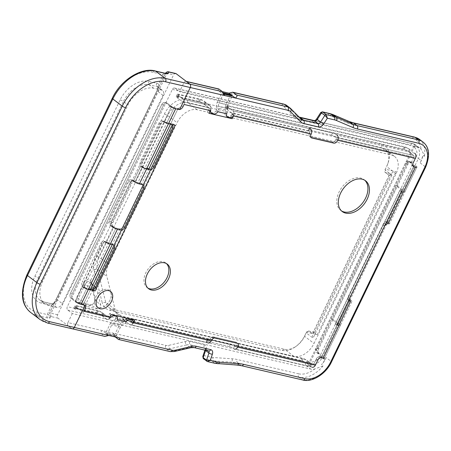 <?xml version="1.0" encoding="UTF-8"?>
<svg xmlns="http://www.w3.org/2000/svg" width="451" height="451" viewBox="0 0 451 451"><rect width="100%" height="100%" fill="white"/><g stroke="black" fill="none" stroke-linecap="round" stroke-linejoin="round"><path stroke-width="0.34" stroke-dasharray="2.25 1.69" d="M226.752 113.793L226.977 113.19A6.432 4.566 -76.9 0 0 227.422 108.291A3.862 2.74 103.1 0 1 227.851 104.987L232.158 96.086M231.239 94.676L230.641 94.93L226.058 104.406A6.432 4.566 -76.9 0 0 225.348 109.903A3.862 2.74 103.1 0 1 225.342 111.949L225.083 113.218A3.862 2.593 127.2 0 0 225.793 115.744A3.862 2.593 127.2 0 0 226.487 116.065L228.251 116.476A3.862 2.593 127.2 0 0 231.842 114.791L231.78 113.122L227.225 109.661A3.862 0.823 25.8 0 1 226.396 108.601L227.496 106.335A3.862 0.823 -154.2 0 1 228.691 106.289L405.263 147.426A3.862 0.823 -154.2 0 1 410.185 149.771L409.429 149.191A3.862 0.823 25.8 0 0 404.502 146.846L227.93 105.709A3.862 0.823 25.8 0 0 226.735 105.759A3.862 0.823 25.8 0 0 227.558 106.825L232.874 110.856A3.862 2.74 103.1 0 1 233.928 114.751L233.359 115.946M223.33 94.028L223.234 93.244L222.411 92.618L221.813 92.872L217.23 102.349A6.432 4.566 -76.9 0 0 216.519 107.845A3.862 2.74 103.1 0 1 216.514 109.892L218.149 111.132A6.432 4.566 -76.9 0 0 218.594 106.233A3.862 2.74 103.1 0 1 219.023 102.935L223.33 94.028L224.271 94.248M133.355 322.809L132.831 323.874L130.937 322.369A1.285 0.913 103.1 0 1 130.683 322.245L131.839 321.659A3.862 2.593 127.2 0 0 131.128 319.133A3.862 2.593 127.2 0 0 130.435 318.812L128.67 318.4A3.862 2.593 127.2 0 0 124.972 320.216L124.267 321.089A3.332 2.362 103.1 0 1 122.954 321.935A6.432 4.566 -76.9 0 0 119.199 325.459L114.661 334.839L114.768 335.691L115.529 336.271L116.183 335.989L120.513 327.031A3.862 2.74 103.1 0 1 122.649 325.03A6.432 4.566 -76.9 0 0 125.874 322.313L126.257 321.704M115.529 336.271L106.701 334.214L105.94 333.639L105.833 332.782L110.371 323.401A6.432 4.566 -76.9 0 1 114.126 319.877A3.332 2.362 103.1 0 0 115.439 319.032L115.913 318.102A3.862 2.593 127.2 0 0 115.236 315.429A3.862 2.593 127.2 0 0 114.543 315.108L112.778 314.697A3.862 2.593 127.2 0 0 109.187 316.377L107.733 316.901L103.178 313.439A3.862 0.823 -154.2 0 0 98.25 311.094L77.059 306.161A3.862 0.823 -154.2 0 0 75.864 306.206L74.77 308.473A3.862 0.823 25.8 0 0 75.593 309.533L74.838 308.958A3.862 0.823 -154.2 0 1 74.009 307.898A3.862 0.823 -154.2 0 1 75.21 307.847L96.396 312.785A3.862 0.823 -154.2 0 1 101.323 315.131L105.962 319.004A3.862 2.74 -76.9 0 0 106.729 319.37A3.862 2.74 -76.9 0 0 109.881 317.341M106.701 334.214L107.355 333.937L111.685 324.974A3.862 2.74 103.1 0 1 113.821 322.972A6.432 4.566 -76.9 0 0 117.046 320.255L115.439 319.032M147.866 288.076A15.435 10.367 -52.8 0 1 147.071 287.552A15.435 10.367 -52.8 0 1 146.874 270.837A15.435 10.367 -52.8 0 1 162.969 261.676A15.435 10.367 -52.8 0 1 165.737 262.956A15.435 10.367 -52.8 0 1 166.458 263.587M98.527 307.599A10.294 6.912 -52.8 0 1 96.683 306.742A10.294 6.912 -52.8 0 1 96.553 295.602A10.294 6.912 -52.8 0 1 107.282 289.497A10.294 6.912 -52.8 0 1 109.125 290.348A10.294 6.912 -52.8 0 1 109.255 301.493A10.294 6.912 -52.8 0 1 98.527 307.599A10.294 6.912 127.2 0 0 109.255 301.493A10.294 6.912 127.2 0 0 109.125 290.348A10.294 6.912 127.2 0 0 107.282 289.497A10.294 6.912 127.2 0 0 96.553 295.602A10.294 6.912 127.2 0 0 96.683 306.742A10.294 6.912 127.2 0 0 98.527 307.599M341.492 210.905A19.297 12.961 -52.8 0 1 340.697 210.369A19.297 12.961 -52.8 0 1 340.454 189.476A19.297 12.961 -52.8 0 1 360.569 178.027A19.297 12.961 -52.8 0 1 364.036 179.628A19.297 12.961 -52.8 0 1 364.763 180.248M231.842 114.791L309.685 132.927L309.409 133.496L310.925 134.646L309.409 133.496L309.685 132.927A1.285 0.913 -76.9 0 0 309.471 131.218A1.285 0.913 103.1 0 1 309.685 132.927L231.949 114.819L230.636 117.531L309.144 135.824A3.213 2.159 127.2 0 0 309.674 136.568A3.213 2.159 -52.8 0 1 309.409 133.496A3.213 2.159 127.2 0 0 309.144 135.824L391.355 154.981A18.012 12.098 127.2 0 1 394.591 156.474L385.177 149.332A18.012 12.098 -52.8 0 1 387.618 164.254A18.012 12.098 -52.8 0 1 386.648 166.554L385.002 169.948A2.571 1.731 127.2 0 0 384.866 170.281A2.571 1.731 127.2 0 0 385.216 172.412A2.571 1.731 127.2 0 0 385.678 172.626L391.282 173.787C392.567 172 394.163 171.318 396.068 171.73L385.25 169.21L385.002 169.948L391.88 175.168L389.157 175.264A7.718 1.646 -154.2 0 1 389.281 175.146L391.192 173.911M310.249 136.839A3.213 2.159 -52.8 0 1 309.674 136.568A3.213 2.159 127.2 0 0 310.249 136.839L332.319 141.98L310.249 136.839L311.765 137.989L310.249 136.839M335.894 139.663A3.213 2.159 -52.8 0 1 332.319 141.98A3.213 2.159 127.2 0 0 334.084 141.637A3.213 2.159 127.2 0 0 335.894 139.663L337.416 140.819L335.894 139.663L336.17 139.1A1.285 0.913 -76.9 0 0 335.956 137.392L335.578 137.104A3.213 0.688 25.8 0 0 331.474 135.148A3.213 0.688 -154.2 0 1 335.578 137.104L336.672 134.838A3.213 0.688 25.8 0 0 332.567 132.882L310.497 127.74A3.213 0.688 25.8 0 0 309.499 127.785A3.213 0.688 25.8 0 0 310.187 128.67A3.213 0.688 -154.2 0 1 309.499 127.785A3.213 0.688 -154.2 0 1 310.497 127.74L309.403 130.006A3.213 0.688 25.8 0 0 308.405 130.046A3.213 0.688 -154.2 0 1 309.403 130.006L310.497 127.74L332.567 132.882A3.213 0.688 -154.2 0 1 336.672 134.838L335.578 137.104L335.956 137.392A1.285 0.913 103.1 0 1 336.17 139.1L335.894 139.663M413.86 157.196L411.673 161.723A3.862 2.593 127.2 0 0 411.988 165.416A3.862 2.593 -52.8 0 1 411.673 161.723L413.189 162.879L411.673 161.723L413.86 157.196A1.285 0.913 -76.9 0 0 413.646 155.494A1.285 0.913 103.1 0 1 413.86 157.196L336.17 139.1L413.86 157.196M386.761 222.016L386.834 222.072A2.058 0.44 -154.2 0 1 387.2 222.58A2.058 0.44 -154.2 0 1 386.648 222.625L386.558 222.608A3.213 2.159 127.2 0 0 383.074 224.942L348.172 297.141A3.213 2.159 127.2 0 0 348.437 300.219A3.213 2.159 127.2 0 0 348.927 300.462L349.012 300.484A2.058 0.44 25.8 0 0 349.564 300.439A2.058 0.44 25.8 0 0 349.192 299.926L349.125 299.87A3.213 2.283 103.1 0 1 348.668 295.659L383.57 223.459A3.213 2.283 103.1 0 1 386.197 221.768A3.213 2.283 103.1 0 1 386.761 222.016L414.114 165.432A2.058 0.44 -154.2 0 1 414.554 166.002A2.058 0.44 -154.2 0 1 413.917 166.024L412.676 165.737A3.862 2.593 -52.8 0 1 411.988 165.416A3.862 2.593 127.2 0 0 412.676 165.737L414.198 166.893L412.676 165.737L413.917 166.024A2.058 0.44 25.8 0 0 414.554 166.002A2.058 0.44 25.8 0 0 414.114 165.432L410.015 162.321A3.862 2.74 103.1 0 0 409.249 161.954L411.013 162.366A3.862 2.74 -76.9 0 0 407.862 164.395L318.801 348.629A3.862 2.74 -76.9 0 0 319.438 353.753L318.677 353.178A3.862 2.74 103.1 0 1 318.04 348.054L407.101 163.82A3.862 2.74 103.1 0 1 410.252 161.791A3.862 2.74 103.1 0 1 411.019 162.157L411.78 162.732A3.862 2.74 -76.9 0 0 411.013 162.366M348.927 300.462L321.569 357.045L319.894 356.656A3.213 2.159 127.2 0 0 316.32 358.968A3.213 2.159 -52.8 0 1 319.894 356.656L321.411 357.806L319.894 356.656L321.569 357.045A2.058 0.44 25.8 0 0 322.211 357.023A2.058 0.44 -154.2 0 1 321.569 357.045L337.393 324.314L335.279 323.818L399.738 190.469L401.858 190.965L413.917 166.024L386.558 222.608M307.238 360.586L312.549 364.617L234.858 346.52A1.285 0.913 -76.9 0 0 235.118 346.639A1.285 0.913 103.1 0 1 234.858 346.52L312.549 364.617A1.285 0.913 -76.9 0 0 312.808 364.741A1.285 0.913 -76.9 0 0 313.857 364.064L316.32 358.968L317.837 360.123L316.32 358.968L313.857 364.064A1.285 0.913 103.1 0 1 312.808 364.741A1.285 0.913 103.1 0 1 312.549 364.617L307.994 361.161A3.862 0.823 -154.2 0 0 303.072 358.816L123.85 317.059L130.683 322.245L123.095 316.484L302.311 358.241A3.862 0.823 25.8 0 1 307.238 360.586L306.144 362.846L311.455 366.883A3.862 2.74 -76.9 0 0 312.222 367.244A3.862 2.74 103.1 0 1 311.455 366.883L306.9 363.421A3.862 0.823 25.8 0 0 301.978 361.076L122.757 319.325L123.85 317.059M236.442 345.398L236.166 345.962A1.285 0.913 103.1 0 1 235.118 346.639A1.285 0.913 -76.9 0 0 236.166 345.962L313.857 364.064L236.166 345.962L236.442 345.398A3.213 2.159 127.2 0 0 236.707 343.064A3.213 2.159 127.2 0 0 236.177 342.32A3.213 2.159 -52.8 0 1 236.442 345.398L237.959 346.548L236.442 345.398M235.602 342.055A3.213 2.159 -52.8 0 1 236.177 342.32A3.213 2.159 127.2 0 0 235.602 342.055L213.532 336.914L235.602 342.055L237.119 343.205L235.602 342.055M394.591 156.474A18.012 12.098 127.2 0 1 396.057 173.703L314.003 343.448A18.012 12.098 127.2 0 1 293.984 356.408L211.767 337.258A3.213 2.159 127.2 0 0 209.952 339.225A3.213 2.159 -52.8 0 1 213.532 336.914A3.213 2.159 127.2 0 0 211.767 337.258L133.259 318.964L131.946 321.681L209.681 339.795L209.952 339.225L211.474 340.381L209.952 339.225L209.681 339.795A1.285 0.913 103.1 0 1 208.633 340.471A1.285 0.913 103.1 0 1 208.373 340.347L207.996 340.06A3.213 0.688 -154.2 0 1 207.308 339.175A3.213 0.688 25.8 0 0 207.996 340.06L206.902 342.32A3.213 0.688 -154.2 0 1 206.214 341.435A3.213 0.688 -154.2 0 1 207.212 341.396A3.213 0.688 25.8 0 0 206.214 341.435A3.213 0.688 25.8 0 0 206.902 342.32L207.996 340.06L208.373 340.347A1.285 0.913 -76.9 0 0 208.633 340.471A1.285 0.913 -76.9 0 0 209.681 339.795L131.839 321.659M89.856 288.961A3.862 2.593 127.2 0 0 94.146 286.182L112.75 247.706A3.862 2.593 127.2 0 0 112.434 244.014A3.862 2.593 127.2 0 0 111.741 243.692L108.742 242.993L115.958 228.059A2.058 0.44 -154.2 0 1 113.331 226.808L113.41 226.864A2.058 0.44 25.8 0 0 115.958 228.059L79.635 303.196A2.058 0.44 -154.2 0 1 77.008 301.95A2.058 0.44 25.8 0 0 79.635 303.196L82.64 303.901A3.862 2.593 -52.8 0 1 83.328 304.216A3.862 2.593 -52.8 0 1 83.644 307.909L82.55 310.175A1.285 0.913 103.1 0 1 81.501 310.852A1.285 0.913 -76.9 0 0 82.55 310.175L108.364 316.185L109.678 313.473L121.646 316.258A18.012 12.098 127.2 0 1 118.416 314.764A18.012 12.098 127.2 0 1 115.152 309.583L105.737 302.441L97.41 269.275A18.012 12.098 -52.8 0 1 99.209 257.228L167.699 115.546A18.012 12.098 -52.8 0 1 187.717 102.58L381.946 147.832A18.012 12.098 -52.8 0 1 385.177 149.332M108.742 242.993A2.058 0.44 -154.2 0 1 106.673 242.114L106.081 241.815A3.862 2.74 -76.9 0 0 105.805 241.725A3.862 2.74 -76.9 0 0 102.648 243.754L84.049 282.23A3.862 2.74 -76.9 0 0 84.264 286.943L84.788 287.377A2.058 0.44 25.8 0 0 86.857 288.262L88.723 288.696M139.359 183.946A4.634 0.987 -154.2 0 1 133.451 181.127A3.213 2.283 -76.9 0 0 132.887 180.885A3.213 2.283 -76.9 0 0 130.26 182.576L111.115 222.185A3.213 2.283 -76.9 0 0 111.566 226.391L110.123 225.303A3.213 2.283 103.1 0 1 109.593 221.029L128.744 181.42A3.213 2.283 103.1 0 1 131.371 179.729L133.135 180.141A3.213 2.283 -76.9 0 1 133.772 180.445L135.215 181.539A2.058 0.44 25.8 0 0 137.843 182.79L141.287 183.596A3.213 2.159 -52.8 0 1 141.862 183.861A3.213 2.159 -52.8 0 1 142.127 186.94L122.976 226.543A3.213 2.159 -52.8 0 1 119.402 228.86L115.958 228.059L119.402 228.86A3.213 2.159 127.2 0 0 119.87 228.905L121.392 230.061M148.063 168.556A3.862 2.593 127.2 0 0 152.353 165.776L170.957 127.3A3.862 2.593 127.2 0 0 170.641 123.608A3.862 2.593 127.2 0 0 169.948 123.286L166.943 122.587A2.058 0.44 -154.2 0 1 164.88 121.708L164.288 121.404A3.862 2.74 -76.9 0 0 164.006 121.319A3.862 2.74 -76.9 0 0 160.855 123.349L142.257 161.824A3.862 2.74 -76.9 0 0 142.471 166.537L142.995 166.971A2.058 0.44 25.8 0 0 145.064 167.857L146.93 168.291M166.943 122.587L174.165 107.654L177.17 108.353A3.862 2.593 127.2 0 0 178.145 108.364A3.862 2.593 127.2 0 0 181.46 105.573A3.862 2.593 -52.8 0 1 177.17 108.353L178.686 109.503L177.17 108.353L174.165 107.654A2.058 0.44 -154.2 0 1 171.538 106.402A2.058 0.44 25.8 0 0 174.165 107.654L137.843 182.79A2.058 0.44 -154.2 0 1 135.294 181.601L135.215 181.544A3.213 2.283 103.1 0 0 134.652 181.296A3.213 2.283 103.1 0 0 132.025 182.988L130.26 182.576M176.961 97.083A3.862 0.823 25.8 0 1 178.156 97.033L199.348 101.971A3.862 0.823 25.8 0 1 204.269 104.316L208.824 107.772L182.339 101.599A1.285 0.913 103.1 0 1 182.554 103.307L181.46 105.573L182.976 106.724L181.46 105.573L182.554 103.307A1.285 0.913 -76.9 0 0 182.339 101.599L177.784 98.143A3.862 0.823 25.8 0 1 176.961 97.083L178.055 94.817A3.862 0.823 -154.2 0 1 179.25 94.766L200.441 99.705A3.862 0.823 -154.2 0 1 205.363 102.05L209.918 105.506A3.862 2.74 -76.9 0 1 210.972 109.401L208.824 107.772L209.191 109.514A3.862 2.593 127.2 0 0 209.901 112.04A3.862 2.593 127.2 0 0 210.594 112.361L212.359 112.773A3.862 2.593 127.2 0 0 215.95 111.093L216.514 109.892M142.995 166.971L140.706 166.126A3.862 2.74 103.1 0 1 140.492 161.413L142.257 161.824M160.855 123.349L159.09 122.937A3.862 2.74 103.1 0 1 162.242 120.907A3.862 2.74 103.1 0 1 162.518 120.992L133.451 181.127L135.294 181.601M84.788 287.377L82.499 286.532A3.862 2.74 103.1 0 1 82.285 281.819L84.049 282.23M337.393 324.314A2.058 0.44 -154.2 0 0 338.036 324.286A2.058 0.44 -154.2 0 0 337.59 323.722L321.772 356.453A2.058 0.44 -154.2 0 1 322.211 357.023A2.058 0.44 25.8 0 0 321.772 356.453L317.667 353.342A3.862 2.74 103.1 0 1 317.036 348.217L406.092 163.989A3.862 2.74 103.1 0 1 409.249 161.954M388.08 223.764L388.164 223.781A4.634 0.987 25.8 0 0 389.517 223.702A4.634 0.987 25.8 0 0 388.599 222.484L388.525 222.428A3.213 2.283 -76.9 0 0 387.961 222.18A3.213 2.283 -76.9 0 0 385.334 223.871L350.433 296.07A3.213 2.283 -76.9 0 0 350.889 300.281L350.963 300.338A4.634 0.987 -154.2 0 1 351.881 301.556A4.634 0.987 -154.2 0 1 350.528 301.634L349.012 300.484M351.881 301.556L324.528 358.139A4.634 0.987 25.8 0 0 323.536 356.865A4.634 0.987 -154.2 0 1 324.528 358.139A4.634 0.987 -154.2 0 1 323.091 358.201M337.59 323.722L331.214 318.88L332.985 319.291L397.444 185.942L403.82 190.784L415.878 165.844A4.634 0.987 -154.2 0 1 416.871 167.118A4.634 0.987 25.8 0 0 415.878 165.844L388.525 222.428M210.707 110.67L210.972 109.401M205.571 102.338L204.478 104.604L205.571 102.338L209.67 105.449L183.433 99.338A3.862 2.74 103.1 0 1 184.07 104.463A3.862 2.74 -76.9 0 0 183.433 99.338L178.878 95.883A3.862 0.823 -154.2 0 1 178.055 94.817M162.518 120.992L164.88 121.708M102.648 243.754L100.883 243.343L82.285 281.819M100.883 243.343A3.862 2.74 103.1 0 1 104.034 241.313A3.862 2.74 103.1 0 1 104.311 241.403L106.673 242.114M159.09 122.937L140.492 161.413M169.773 105.991L165.675 102.879A3.862 2.74 -76.9 0 0 164.908 102.512A3.862 2.74 103.1 0 1 165.675 102.879L167.439 103.29A3.862 2.74 -76.9 0 0 166.673 102.924A3.862 2.74 -76.9 0 0 163.521 104.953A3.862 2.74 103.1 0 1 166.673 102.924A3.862 2.74 103.1 0 1 167.439 103.29L165.675 102.879L169.773 105.991A4.634 0.987 25.8 0 0 175.687 108.804M161.757 104.542A3.862 2.74 103.1 0 1 164.908 102.512A3.862 2.74 -76.9 0 0 161.757 104.542L163.521 104.953L161.757 104.542L70.508 293.302A3.862 2.74 -76.9 0 0 71.145 298.427A3.862 2.74 103.1 0 1 70.508 293.302L161.757 104.542M81.152 304.352A4.634 0.987 -154.2 0 1 75.244 301.539L71.145 298.427L72.91 298.838A3.862 2.74 103.1 0 1 72.273 293.714A3.862 2.74 -76.9 0 0 72.91 298.838L71.145 298.427L75.244 301.539L82.499 286.532M84.264 286.943L113.331 226.808A3.213 2.283 103.1 0 1 112.88 222.597L132.025 182.988M77.008 301.95L72.91 298.838L77.008 301.95M72.273 293.714L163.521 104.953L72.273 293.714L70.508 293.302L72.273 293.714M135.215 181.539L171.538 106.402L167.439 103.29L171.538 106.402L164.288 121.404M113.41 226.864L111.566 226.391A4.634 0.987 25.8 0 0 117.48 229.209M96.396 312.785L97.489 310.519A3.862 0.823 25.8 0 1 102.416 312.864L107.056 316.743L81.242 310.728A1.285 0.913 -76.9 0 0 81.501 310.852A1.285 0.913 103.1 0 1 81.242 310.728L76.687 307.272A3.862 0.823 -154.2 0 1 75.864 306.206M84.066 311.325A3.862 2.74 103.1 0 1 80.915 313.355A3.862 2.74 103.1 0 1 80.148 312.994A3.862 2.74 -76.9 0 0 80.915 313.355A3.862 2.74 -76.9 0 0 84.066 311.325M98.25 311.094L97.157 313.36A3.862 0.823 25.8 0 1 102.078 315.706L106.633 319.161A3.862 2.74 -76.9 0 0 107.4 319.528A3.862 2.74 -76.9 0 0 109.875 318.53L110.704 317.532M132.831 323.874A3.862 2.74 103.1 0 1 130.356 324.872A3.862 2.74 103.1 0 1 129.589 324.511L122.757 319.325M211.198 340.945A3.862 2.74 103.1 0 1 208.046 342.974L130.356 324.872A3.862 2.74 -76.9 0 1 129.589 324.511L207.28 342.613A3.862 2.74 -76.9 0 0 208.046 342.974A3.862 2.74 103.1 0 1 207.28 342.613L129.589 324.511L122.001 318.75L123.095 316.484M315.373 365.214A3.862 2.74 103.1 0 1 312.222 367.244L234.531 349.147A3.862 2.74 103.1 0 1 233.765 348.781L233.387 348.493A3.213 0.688 25.8 0 0 229.283 346.537A3.213 0.688 -154.2 0 1 233.387 348.493L234.481 346.227A3.213 0.688 25.8 0 0 230.376 344.276L208.306 339.135A3.213 0.688 25.8 0 0 207.308 339.175A3.213 0.688 -154.2 0 1 208.306 339.135L207.212 341.396L208.306 339.135L230.376 344.276A3.213 0.688 -154.2 0 1 234.481 346.227L233.387 348.493L233.765 348.781A3.862 2.74 -76.9 0 0 234.531 349.147A3.862 2.74 -76.9 0 0 237.683 347.118M234.858 346.52L234.481 346.227L234.858 346.52M229.283 346.537L207.212 341.396L229.283 346.537L230.376 344.276L229.283 346.537M107.056 316.743A1.285 0.913 -76.9 0 0 107.31 316.861L81.501 310.852L107.733 316.901L109.875 318.53M97.157 313.36L75.965 308.422A3.862 0.823 25.8 0 0 74.77 308.473M309.093 130.931A3.213 0.688 -154.2 0 1 308.405 130.046A3.213 0.688 25.8 0 0 309.093 130.931L310.187 128.67L309.093 130.931L309.471 131.218L309.093 130.931M227.496 106.335A3.862 0.823 -154.2 0 0 228.319 107.4L232.874 110.856L310.564 128.958L232.874 110.856A3.862 2.74 -76.9 0 1 233.753 115.388L233.466 115.969L231.949 114.819L232.164 114.182A1.285 0.913 103.1 0 0 231.78 113.122L309.471 131.218L231.78 113.122L226.464 109.086A3.862 0.823 -154.2 0 1 225.641 108.026A3.862 0.823 -154.2 0 1 226.836 107.975L403.408 149.112A3.862 0.823 -154.2 0 1 408.335 151.457L413.646 155.494L335.956 137.392L413.646 155.494L409.091 152.032A3.862 0.823 25.8 0 0 404.164 149.687L227.597 108.55A3.862 0.823 25.8 0 0 226.396 108.601M331.474 135.148L309.403 130.006L331.474 135.148L332.567 132.882L331.474 135.148M310.564 128.958L310.187 128.67L310.564 128.958A3.862 2.74 103.1 0 1 311.201 134.082M337.686 140.25A3.862 2.74 -76.9 0 0 337.049 135.125L414.74 153.227A3.862 2.74 103.1 0 1 415.377 158.352M223.837 93.385L223.234 93.244M218.149 111.132L217.844 111.718M230.641 94.93L221.813 92.872M223.533 92.883L222.411 92.618M114.661 334.839L105.833 332.782M114.768 335.691L105.94 333.639M119.199 325.459L110.371 323.401M117.333 319.624L117.046 320.255M116.183 335.989L107.355 333.937M205.645 350.309A2.571 1.731 127.2 0 0 205.216 348.431A2.571 1.731 127.2 0 0 204.754 348.217L208.097 350.754L193.648 347.388L190.311 344.852A12.865 8.642 127.2 0 0 186.573 344.914L189.916 347.45L173.297 351.284L169.954 348.753A12.865 8.642 -52.8 0 1 166.222 348.809L115.157 336.914L112.964 333.086L102.371 330.617C100.742 331.806 100.297 332.81 101.03 333.622L104.965 336.418M108.747 335.459L102.371 330.617L67.938 322.595A2.571 1.827 -76.9 0 0 68.366 326.011L71.703 328.548A2.571 1.827 -76.9 0 0 72.216 328.79M219.192 89.185C218.318 88.661 218.036 89.168 218.346 90.707L224.722 95.55M186.291 81.4L186.015 81.332A2.571 1.827 -76.9 0 0 183.918 82.685L179.537 91.739L417.908 147.274A12.865 8.642 -52.8 0 1 420.214 148.345A12.865 8.642 -52.8 0 1 421.099 149.174C423.094 152.737 424.165 155.133 424.312 156.367L422.796 155.217A12.865 8.642 -52.8 0 1 421.268 160.652L420.174 162.912A25.73 17.279 127.2 0 0 422.796 155.217M208.993 113.291L207.477 112.136L197.132 109.728A18.012 12.098 127.2 0 0 177.113 122.689L108.618 264.376A18.012 12.098 127.2 0 0 106.825 276.418L115.152 309.583M207.477 112.136L208.79 109.424A1.285 0.913 -76.9 0 0 208.576 107.716L204.478 104.604M109.187 316.377L82.55 310.175L83.644 307.909L85.166 309.065L83.644 307.909A3.862 2.593 127.2 0 0 83.424 304.295L90.741 289.164L93.566 289.824L173.652 124.149L170.833 123.495L178.145 108.364L179.661 109.514L178.145 108.364L170.484 124.211M107.733 316.901L81.242 310.728L75.931 306.697A3.862 0.823 25.8 0 1 75.103 305.631L74.009 307.898M97.489 310.519L76.304 305.581A3.862 0.823 25.8 0 0 75.103 305.631M107.31 316.861A1.285 0.913 -76.9 0 0 108.364 316.185M209.918 105.506L183.433 99.338L178.122 95.302A3.862 0.823 25.8 0 1 177.294 94.242A3.862 0.823 25.8 0 1 178.489 94.191L199.68 99.13A3.862 0.823 25.8 0 1 204.607 101.475L203.514 103.736L204.726 104.66M205.819 102.394L204.607 101.475M208.576 107.716L182.339 101.599L177.029 97.568A3.862 0.823 -154.2 0 1 176.2 96.503A3.862 0.823 -154.2 0 1 177.395 96.458L198.587 101.39A3.862 0.823 -154.2 0 1 203.514 103.736M210.307 110.574A3.862 2.74 -76.9 0 0 209.67 105.449M232.152 118.686L230.636 117.531M111.194 314.623L109.678 313.473M134.776 320.12L133.259 318.964M314.606 332.342L312.695 333.571A7.718 1.646 25.8 0 0 312.566 333.695C312.239 334.479 312.419 335.956 313.101 338.126L306.229 332.906L306.477 332.167L317.29 334.687C315.407 334.23 314.51 333.475 314.595 332.415L309.087 331.057A2.571 1.731 127.2 0 0 307.402 331.508A2.571 1.731 127.2 0 0 306.229 332.906L304.588 336.299A18.012 12.098 -52.8 0 1 296.363 346.109A18.012 12.098 -52.8 0 1 284.57 349.266L112.237 309.115A18.012 12.098 -52.8 0 1 109.007 307.616A18.012 12.098 -52.8 0 1 105.737 302.441L102.197 302.593L93.87 269.433A20.583 13.823 -52.8 0 1 95.922 255.666L164.412 113.979A20.583 13.823 -52.8 0 1 187.295 99.164L381.518 144.416A20.583 13.823 -52.8 0 1 388.001 163.183A20.583 13.823 -52.8 0 1 386.89 165.816L384.866 170.281M92.838 289.604L86.034 303.686A2.571 1.731 127.2 0 0 86.372 306.235A2.571 1.731 127.2 0 0 86.705 306.364L97.687 308.924A2.571 1.731 127.2 0 0 99.998 307.903A2.571 1.731 127.2 0 0 100.804 305.35L96.627 288.708A2.571 1.731 127.2 0 0 96.277 288.071A2.571 1.731 127.2 0 0 92.838 289.604L85.205 284.231L78.401 298.314A3.732 2.509 127.2 0 0 78.897 302.007A3.732 2.509 127.2 0 0 79.376 302.193L90.358 304.752A3.732 2.509 127.2 0 0 93.707 303.275A3.732 2.509 127.2 0 0 94.879 299.571L90.702 282.929A3.732 2.509 127.2 0 0 90.194 282.005A3.732 2.509 127.2 0 0 85.205 284.231L83.48 283.431L76.676 297.513A5.147 3.456 -52.8 0 0 78.017 302.863L89.005 305.423A5.147 3.456 -52.8 0 0 93.616 303.388A5.147 3.456 -52.8 0 0 95.234 298.274L94.879 299.571L100.804 305.35M296.363 346.109L295.439 346.768A20.583 13.823 -52.8 0 0 304.837 335.561L306.477 332.167L309.087 331.057L312.543 333.74L389.157 175.264L385.678 172.626L385.25 169.21M349.125 299.87L321.772 356.453L316.912 352.767A3.862 2.74 -76.9 0 1 316.275 347.642L318.04 348.054M387.2 222.58L402.495 190.936A2.058 0.44 -154.2 0 0 402.055 190.373L414.114 165.432L409.254 161.746A3.862 2.74 -76.9 0 0 408.488 161.379A3.862 2.74 -76.9 0 0 405.336 163.409L316.275 347.642M202.775 356.561L203.931 355.54C202.911 356.803 202.809 357.885 203.61 358.782L206.947 361.313L214.845 363.156A2.571 1.827 -76.9 0 0 215.352 363.399M122.001 318.75L301.217 360.501A3.862 0.823 -154.2 0 1 306.144 362.846M103.629 313.789L102.535 316.05M319.793 356.391C318.028 359.892 314.837 361.86 310.22 362.305A2.571 0.547 25.8 0 0 309.268 362.001A2.571 1.398 -106.9 0 0 310.587 365.366C316.089 364.611 319.939 362.04 322.127 357.649A2.571 0.547 25.8 0 0 319.793 356.391L416.076 157.224A2.571 0.547 -154.2 0 1 418.41 158.481C420.484 154.033 419.909 149.833 416.685 145.887A2.571 1.883 -38.9 0 0 413.409 146.581A2.571 0.547 -154.2 0 1 414.356 146.891C417.147 150.239 417.716 153.684 416.076 157.224M414.356 146.891L416.685 145.887A12.865 8.642 127.2 0 0 415.659 144.889A12.865 8.642 127.2 0 0 413.353 143.818A2.571 1.827 -76.9 0 0 412.845 143.576A2.571 1.827 -76.9 0 0 410.743 144.929A10.294 6.912 127.2 0 1 413.409 146.581L309.268 362.001A10.294 6.912 127.2 0 1 305.705 362.204A2.571 1.827 -76.9 0 0 306.128 365.62A12.865 8.642 127.2 0 0 310.587 365.366A2.571 0.569 -92.3 0 1 310.22 362.305L414.356 146.891M326.079 357.553L324.985 359.819A12.865 8.642 -52.8 0 1 321.478 364.791A25.73 17.279 127.2 0 0 326.079 357.553L330.938 361.245A25.73 17.279 -52.8 0 1 302.339 379.765L240.975 365.462L237.632 362.931L298.996 377.228L302.339 379.765A2.571 1.827 -76.9 0 0 302.846 380.007M322.871 112.085C321.98 111.521 321.354 111.949 320.999 113.364L320.746 112.519M402.495 190.936A2.058 0.44 -154.2 0 1 401.858 190.965M402.055 190.373L395.679 185.53L331.214 318.88M397.444 185.942L395.679 185.53M350.889 300.281L323.536 356.865L339.361 324.134L332.985 319.291M415.433 167.18A4.634 0.987 25.8 0 0 416.871 167.118L389.517 223.702M204.929 350.139L205.081 349.688A2.571 0.857 18.5 0 1 206 349.356L203.931 355.54L211.079 357.203A23.159 15.554 127.2 0 0 213.126 357.508L232.428 358.81A54.03 36.289 -52.8 0 1 237.209 359.515L298.573 373.811A2.571 1.827 103.1 0 0 298.996 377.228A25.73 17.279 127.2 0 0 323.001 365.941L321.478 364.791M208.046 342.974L130.356 324.872A3.862 2.74 -76.9 0 0 133.203 323.384L133.462 322.831L131.946 321.681L131.613 322.177A1.285 0.913 103.1 0 1 130.937 322.369L208.633 340.471L130.937 322.369M83.48 283.431A5.147 3.456 -52.8 0 1 87.686 279.755A5.147 3.456 -52.8 0 1 91.057 281.633L95.234 298.274M295.439 346.768A20.583 13.823 -52.8 0 1 281.954 350.376L109.621 310.226A20.583 13.823 -52.8 0 1 102.197 302.593M323.001 365.941L314.883 368.901A12.865 8.642 -52.8 0 1 310.683 369.076L72.318 313.541L67.763 310.085A2.571 1.827 103.1 0 1 67.334 306.669L172.372 89.394A2.571 1.827 103.1 0 1 174.475 88.041A2.571 1.827 103.1 0 1 174.982 88.283L179.537 91.739M339.361 324.134A4.634 0.987 -154.2 0 1 340.353 325.408A4.634 0.987 -154.2 0 1 338.915 325.464M336.796 324.974L335.279 323.818M401.26 191.624L399.738 190.469M403.82 190.784A4.634 0.987 -154.2 0 1 404.812 192.058A4.634 0.987 -154.2 0 1 403.374 192.115M222.461 91.666L183.918 82.685M90.837 288.973L83.424 304.295L84.946 305.451L83.424 304.295A3.862 2.593 127.2 0 0 83.328 304.216A3.862 2.593 127.2 0 0 82.64 303.901L84.157 305.051L82.64 303.901L79.635 303.196L86.857 288.262M67.938 322.595L72.318 313.541M92.258 290.32L90.741 289.164M172.35 124.645L170.833 123.495M95.082 290.974L93.566 289.824M175.168 125.305L173.652 124.149M232.096 95.573L230.771 94.569M206 349.356A5.147 3.456 127.2 0 0 204.331 344.801L189.888 341.435A15.435 10.367 127.2 0 0 185.406 341.508L168.781 345.348A10.294 6.912 -52.8 0 1 165.793 345.393L112.964 333.086L119.34 337.929M102.958 313.631L101.864 315.892M175.693 73.496A2.571 1.827 -76.9 0 0 173.59 74.849L57.615 314.759A2.571 1.827 -76.9 0 0 58.038 318.175L71.703 328.548L46.983 322.786L37.568 315.644L47.654 317.994A7.718 1.646 -154.2 0 0 50.044 317.904A2.571 2.514 27.7 0 1 48.826 314.516A5.147 1.094 -154.2 0 1 47.231 314.578L37.145 312.227A36.024 24.196 127.2 0 1 27.742 274.783A2.571 0.547 25.8 0 0 26.947 274.811M143.215 184.904L141.699 183.754A3.213 2.159 127.2 0 0 141.287 183.596L142.804 184.747L141.287 183.596L137.843 182.79L145.064 167.857M119.87 228.905L112.276 244.617M149.044 168.567L141.699 183.754M155.223 70.965A2.571 1.827 103.1 0 0 153.12 72.318L163.206 74.669L158.549 84.298A7.718 5.186 -52.8 0 0 156.694 83.221L148.745 81.372A25.73 17.279 -52.8 0 0 120.146 99.891L34.806 276.429A25.73 17.279 -52.8 0 0 41.52 303.173L49.469 305.023A7.718 5.186 -52.8 0 0 51.888 304.944C53.522 304.002 55.028 301.945 56.398 298.771L157.055 90.55C158.662 87.517 159.164 85.431 158.549 84.298A2.571 1.894 -42.3 0 0 158.166 87.184L158.166 87.184A2.571 1.894 -42.3 0 0 158.357 87.359C158.966 88.357 158.701 89.676 157.562 91.305L56.905 299.526L62.356 303.67L163.014 95.443A5.147 3.456 127.2 0 0 162.591 90.521A5.147 3.456 127.2 0 0 161.672 90.099L153.723 88.244A23.159 15.554 127.2 0 0 127.988 104.914L42.648 281.447A23.159 15.554 127.2 0 0 44.536 303.596A23.159 15.554 127.2 0 0 48.691 305.519L56.634 307.373A5.147 3.456 127.2 0 0 62.356 303.67M47.654 317.994A2.571 1.827 -76.9 0 1 47.231 314.578L51.888 304.944L52.756 303.608L53.692 303.861C55.202 303.016 56.268 301.567 56.905 299.526L56.352 298.821L157.01 90.6L158.042 87.066A5.147 3.456 -52.8 0 1 158.357 87.359M133.135 180.141A3.213 2.283 -76.9 0 0 130.508 181.832L111.363 221.441A3.213 2.283 -76.9 0 0 111.893 225.714L113.331 226.808L106.081 241.815M131.371 179.729A3.213 2.283 103.1 0 1 132.008 180.034L133.451 181.127L140.706 166.126M226.977 113.19L225.342 111.949M124.267 321.089L125.874 322.313M225.083 113.218L215.95 111.093M124.972 320.216L115.913 318.102M208.79 109.424L209.191 109.514M142.471 166.537L135.215 181.544M349.688 298.291L348.172 297.141M349.192 299.926L350.963 300.338M348.668 295.659L350.433 296.07M385.334 223.871L383.57 223.459M317.667 353.342L319.438 353.753M318.801 348.629L317.036 348.217M406.092 163.989L407.862 164.395M411.78 162.732L410.015 162.321M386.648 222.625L388.164 223.781M383.074 224.942L384.596 226.098M388.599 222.484L386.834 222.072M333.836 143.13L332.319 141.98L333.836 143.13M104.311 241.403L75.244 301.539M111.115 222.185L112.88 222.597M143.643 188.09L142.127 186.94M122.976 226.543L124.499 227.699M120.924 230.01L119.402 228.86L120.924 230.01M106.633 319.161L105.962 319.004M215.048 338.064L213.532 336.914L215.048 338.064M311.455 366.883L233.765 348.781L311.455 366.883M130.683 322.245L208.373 340.347L130.683 322.245M306.9 363.421L307.994 361.161M303.072 358.816L301.978 361.076M76.687 307.272L75.593 309.533M75.965 308.422L77.059 306.161M102.078 315.706L103.178 313.439M204.269 104.316L205.363 102.05M200.441 99.705L199.348 101.971M178.878 95.883L177.784 98.143M178.156 97.033L179.25 94.766M228.319 107.4L227.225 109.661M227.597 108.55L228.691 106.289M405.263 147.426L404.164 149.687M409.091 152.032L410.185 149.771M231.78 113.122L233.928 114.751M114.266 248.862L112.75 247.706M94.146 286.182L95.668 287.338M111.741 243.692L113.257 244.848M172.474 128.45L170.957 127.3M152.353 165.776L153.876 166.926M169.948 123.286L171.465 124.442M227.851 104.987L219.023 102.935M227.422 108.291L218.594 106.233M225.348 109.903L216.519 107.845M226.058 104.406L217.23 102.349M122.954 321.935L114.126 319.877M122.649 325.03L113.821 322.972M120.513 327.031L111.685 324.974M210.594 112.361L212.111 113.511M213.875 113.923L212.359 112.773M130.187 319.55L128.67 318.4M130.435 318.812L131.951 319.962M226.487 116.065L228.003 117.215M229.768 117.626L228.251 116.476M114.543 315.108L116.065 316.264M114.295 315.852L112.778 314.697M104.367 336.158L71.703 328.548M101.03 333.622L68.366 326.011M233.753 115.388L232.164 114.182M174.221 351.543A2.571 1.483 77 0 1 173.297 351.284A12.865 8.642 -52.8 0 1 169.559 351.346L118.495 339.451M165.793 345.393A2.571 1.827 -76.9 0 0 166.222 348.809L169.559 351.346A2.571 1.827 -76.9 0 0 170.072 351.588M197.132 109.728L187.717 102.58L187.295 99.164M381.518 144.416L381.946 147.832L391.355 154.981M109.621 310.226L112.237 309.115L121.646 316.258M293.984 356.408L284.57 349.266L281.954 350.376M312.695 333.571L389.281 175.146M391.88 175.168L313.101 338.126M318.677 353.178L316.912 352.767M407.101 163.82L405.336 163.409M409.254 161.746L411.019 162.157M324.985 359.819L322.127 357.649L418.41 158.481L421.268 160.652M198.587 101.39L199.68 99.13M177.029 97.568L178.122 95.302M178.489 94.191L177.395 96.458M226.464 109.086L227.558 106.825M227.93 105.709L226.836 107.975M403.408 149.112L404.502 146.846M409.429 149.191L408.335 151.457M301.217 360.501L302.311 358.241M74.838 308.958L75.931 306.697M76.304 305.581L75.21 307.847M102.416 312.864L101.323 315.131M78.017 302.863L79.376 302.193L86.705 306.364M86.034 303.686L76.676 297.513M96.627 288.708L90.702 282.929L91.057 281.633M97.687 308.924L90.358 304.752L89.005 305.423M391.282 173.787L314.595 332.415M396.057 173.703L386.648 166.554L386.89 165.816M304.837 335.561L304.588 336.299L314.003 343.448M414.74 153.227L337.049 135.125M299.481 117.423A12.865 8.642 -52.8 0 1 297.852 116.55A12.865 8.642 -52.8 0 1 297.232 116.008L287.31 105.985L290.653 108.522L300.575 118.545A12.865 8.642 127.2 0 0 300.806 118.765M300.721 118.675A2.571 1.9 -44.7 0 0 300.575 118.545L297.232 116.008A2.571 1.9 -44.7 0 0 294.035 116.798L284.113 106.774A10.294 6.912 127.2 0 0 281.774 105.489L228.939 93.177M422.931 141.992A25.73 17.279 -52.8 0 1 425.028 166.599L330.938 361.245A2.571 0.547 25.8 0 1 331.485 361.95M420.174 162.912L425.028 166.599A2.571 0.547 -154.2 0 1 425.581 167.31M419.588 139.455A25.73 17.279 -52.8 0 1 424.312 156.367M232.428 358.81A2.571 1.742 93.9 0 0 233.082 362.26L236.425 364.791L217.117 363.489L213.78 360.952L233.082 362.26A51.459 34.564 -52.8 0 1 237.632 362.931A2.571 1.827 103.1 0 1 237.209 359.515M241.482 365.71A2.571 1.827 103.1 0 1 240.975 365.462A51.459 34.564 127.2 0 0 236.425 364.791A2.571 1.742 -86.1 0 0 237.119 365.062M217.81 363.76A2.571 1.742 93.9 0 1 217.117 363.489A25.73 17.279 -52.8 0 1 214.845 363.156L211.502 360.62A25.73 17.279 127.2 0 0 213.78 360.952A2.571 1.742 93.9 0 1 213.126 357.508M203.61 358.782L211.502 360.62A2.571 1.827 103.1 0 1 211.079 357.203M208.587 350.991A2.571 1.731 127.2 0 0 208.559 350.968A2.571 1.731 127.2 0 0 208.097 350.754A2.571 1.827 -76.9 0 0 208.604 350.996L205.177 348.392L205.081 349.688A2.571 0.857 18.5 0 0 205.29 350.224M204.331 344.801A2.571 1.827 -76.9 0 0 204.754 348.217L190.311 344.852A2.571 1.827 -76.9 0 1 189.888 341.435M194.161 347.631A2.571 1.827 103.1 0 1 193.648 347.388A12.865 8.642 127.2 0 0 189.916 347.45A2.571 1.483 -103 0 0 190.841 347.704M185.406 341.508A2.571 1.483 -103 0 0 186.573 344.914L169.954 348.753A2.571 1.483 -103 0 1 168.781 345.348M131.613 322.177L133.203 323.384M317.29 334.687L396.068 171.73M93.87 269.433L97.41 269.275L106.825 276.418M108.618 264.376L99.209 257.228L95.922 255.666M164.412 113.979L167.699 115.546L177.113 122.689M298.573 373.811A23.159 15.554 127.2 0 0 314.883 368.901M67.763 310.085L306.128 365.62L310.683 369.076M316.63 118.929L317.278 119.165L320.999 113.364L328.153 115.033A23.159 15.554 -52.8 0 1 330.047 115.648L346.577 122.695A54.03 36.289 127.2 0 0 350.996 124.132L412.361 138.429A23.159 15.554 -52.8 0 1 421.099 149.174M412.361 138.429A2.571 1.827 103.1 0 1 414.463 137.076M350.996 124.132A2.571 1.827 103.1 0 1 353.099 122.779M346.577 122.695A2.571 1.877 113.1 0 1 349.102 121.477M330.047 115.648A2.571 1.877 113.1 0 1 332.573 114.436M328.153 115.033A2.571 1.827 103.1 0 1 330.25 113.68M317.278 119.165A5.147 3.456 -52.8 0 1 311.991 122.097L297.547 118.731A15.435 10.367 -52.8 0 1 294.035 116.798M314.093 120.744A2.571 1.827 -76.9 0 0 311.991 122.097M301.189 119.087L297.852 116.55L299.65 117.378A2.571 1.827 -76.9 0 0 297.547 118.731M286.689 105.444A12.865 8.642 127.2 0 1 287.31 105.985A2.571 1.9 -44.7 0 0 284.113 106.774M283.876 104.13A2.571 1.827 -76.9 0 0 281.774 105.489M417.908 147.274L413.353 143.818L314.302 120.738M305.705 362.204L67.334 306.669M172.372 89.394L410.743 144.929M299.312 117.249L174.982 88.283M58.038 318.175L51.487 316.647A2.571 0.547 25.8 0 0 50.687 316.675L50.044 317.904M47.496 323.029A2.571 1.827 103.1 0 1 46.983 322.786A38.594 25.921 127.2 0 1 40.06 319.579M30.645 312.436A38.594 25.921 127.2 0 0 37.568 315.644A2.571 1.827 103.1 0 1 37.145 312.227M51.487 316.647A2.571 1.827 103.1 0 1 51.059 313.231A5.147 1.094 25.8 0 0 49.469 313.293L165.444 73.383L49.469 313.293A2.571 2.514 -152.3 0 0 50.687 316.675M57.615 314.759L51.059 313.231L167.039 73.321L173.59 74.849M165.483 73.31A2.571 2.514 -152.3 0 0 165.444 73.383A5.147 1.094 -154.2 0 1 167.039 73.321A2.571 1.827 103.1 0 1 169.142 71.968M153.12 72.318A36.024 24.196 127.2 0 0 113.083 98.245A2.571 0.547 -154.2 0 0 112.288 98.279M27.742 274.783L113.083 98.245M165.308 73.316A2.571 1.827 -76.9 0 0 163.206 74.669A5.147 1.094 25.8 0 0 164.801 74.607A2.571 2.514 27.7 0 1 165.991 73.44M163.014 95.443L157.01 90.6M156.694 83.221A2.571 1.827 -76.9 0 0 157.117 86.637A5.147 3.456 -52.8 0 1 158.042 87.066L162.591 90.521M120.146 99.891A2.571 0.547 -154.2 0 1 123.433 101.452A23.159 15.554 -52.8 0 1 149.168 84.788L157.117 86.637L161.672 90.099M153.723 88.244L149.168 84.788A2.571 1.827 103.1 0 1 148.745 81.372M41.52 303.173A2.571 1.827 103.1 0 1 43.623 301.82A2.571 1.827 103.1 0 1 44.136 302.063A23.159 15.554 -52.8 0 1 39.981 300.135A23.159 15.554 -52.8 0 1 38.093 277.991L123.433 101.452L127.988 104.914M42.648 281.447L38.093 277.991A2.571 0.547 25.8 0 0 34.806 276.429M53.692 303.861A5.147 3.456 -52.8 0 1 52.079 303.912L44.136 302.063L48.691 305.519M56.634 307.373L52.079 303.912A2.571 1.827 -76.9 0 0 51.572 303.67A2.571 1.827 -76.9 0 0 49.469 305.023M44.536 303.596L39.981 300.135L43.623 301.82L51.572 303.67L52.756 303.608C53.252 303.991 54.453 302.395 56.352 298.821M128.744 181.42L130.508 181.832M111.363 221.441L109.593 221.029M110.123 225.303L111.893 225.714M133.772 180.445L132.008 180.034M365.552 180.783L364.036 179.628M342.219 211.519L340.697 210.369M167.259 264.111L165.737 262.956M148.588 288.702L147.071 287.552M110.647 291.504L109.125 290.348L110.647 291.504M98.2 307.898L96.683 306.742L98.2 307.898M349.564 300.439L338.036 324.286M349.953 301.369L348.437 300.219M387.961 222.18L386.197 221.768M413.505 166.571L411.988 165.416L413.505 166.571M311.19 137.724L309.674 136.568L311.19 137.724M132.887 180.885L134.652 181.296M143.379 185.011L141.862 183.861M84.85 305.372L83.328 304.216L84.85 305.372M107.4 319.528L106.729 319.37M237.694 343.476L236.177 342.32L237.694 343.476M312.808 364.741L235.118 346.639L312.808 364.741M206.214 341.435L207.308 339.175L206.214 341.435M166.673 102.924L164.908 102.512L166.673 102.924M309.499 127.785L308.405 130.046L309.499 127.785M172.158 124.764L170.641 123.608M164.006 121.319L162.242 120.907M113.951 245.169L112.434 244.014M105.805 241.725L104.034 241.313M211.418 113.19L209.901 112.04M116.753 316.585L115.236 315.429M132.645 320.283L131.128 319.133M227.31 116.894L225.793 115.744M389.145 175.394L385.216 172.412M408.488 161.379L410.252 161.791M176.2 96.503L177.294 94.242M225.641 108.026L226.735 105.759M86.372 306.235L78.897 302.007M96.277 288.071L90.194 282.005M306.477 332.167L307.402 331.508M387.618 164.254L388.001 163.183M314.567 120.676L412.845 143.576L415.659 144.889L420.214 148.345M312.222 367.244L234.531 349.147M340.353 325.408L324.528 358.139M416.871 167.118L404.812 192.058M109.007 307.616L118.416 314.764M174.475 88.041L299.148 117.085M165.461 73.35L164.835 74.539L166.256 73.462"/><path stroke-width="0.68" d="M224.271 94.248L232.158 96.086L232.062 95.296L231.239 94.676L223.533 92.883M166.458 263.587A15.435 10.367 -52.8 0 1 165.551 280.268A15.435 10.367 -52.8 0 1 149.839 288.832A15.435 10.367 -52.8 0 1 147.866 288.076M364.763 180.248A19.297 12.961 -52.8 0 1 363.895 201.118A19.297 12.961 -52.8 0 1 344.158 211.976A19.297 12.961 -52.8 0 1 341.492 210.905M88.723 288.696L89.856 288.961L91.378 290.111A3.862 2.593 -52.8 0 0 95.668 287.338L114.266 248.862A3.862 2.593 -52.8 0 0 113.951 245.169A3.862 2.593 -52.8 0 0 113.257 244.848L110.258 244.149A4.634 0.987 -154.2 0 1 104.846 241.691M146.93 168.291L148.063 168.556L149.585 169.706A3.862 2.593 -52.8 0 0 153.876 166.926L172.474 128.45A3.862 2.593 -52.8 0 0 172.158 124.764A3.862 2.593 -52.8 0 0 171.465 124.442L168.465 123.743A4.634 0.987 -154.2 0 1 163.053 121.28M141.169 166.549A4.634 0.987 25.8 0 0 146.581 169.007L149.585 169.706M133.524 181.189A4.634 0.987 25.8 0 0 139.359 183.946L142.804 184.747A3.213 2.159 -52.8 0 1 143.215 184.904L121.392 230.061A3.213 2.159 -52.8 0 1 120.924 230.01A3.213 2.159 127.2 0 0 124.499 227.699L143.643 188.09A3.213 2.159 127.2 0 0 143.379 185.011A3.213 2.159 127.2 0 0 142.804 184.747L139.359 183.946L175.687 108.804L178.686 109.503A3.862 2.593 127.2 0 0 182.976 106.724A3.862 2.593 -52.8 0 1 179.661 109.514L190.294 87.528A2.571 1.827 -76.9 0 0 189.865 84.111L186.528 81.575A2.571 1.827 -76.9 0 0 186.015 81.332M82.961 286.954A4.634 0.987 25.8 0 0 88.373 289.412L91.378 290.111M75.244 301.539A4.634 0.987 25.8 0 0 81.152 304.352L84.157 305.051A3.862 2.593 -52.8 0 1 84.85 305.372A3.862 2.593 127.2 0 0 84.157 305.051L81.152 304.352L117.48 229.209L120.924 230.01L117.48 229.209A4.634 0.987 -154.2 0 1 111.645 226.453M311.201 134.082L310.925 134.646A3.213 2.159 127.2 0 0 311.19 137.724A3.213 2.159 -52.8 0 1 310.925 134.646L311.201 134.082L233.359 115.946A3.862 2.593 -52.8 0 1 229.768 117.626L228.003 117.215A3.862 2.593 -52.8 0 1 227.31 116.894A3.862 2.593 -52.8 0 1 226.752 113.793L217.844 111.718A3.862 2.593 -52.8 0 1 213.875 113.923L212.111 113.511A3.862 2.593 -52.8 0 1 211.418 113.19A3.862 2.593 -52.8 0 1 210.707 110.67L184.07 104.463L182.976 106.724L184.07 104.463L210.307 110.574L208.993 113.291L232.152 118.686L233.466 115.969L311.201 134.082A3.862 2.74 -76.9 0 0 310.564 128.958M85.166 309.065A3.862 2.593 127.2 0 0 84.85 305.372A3.862 2.593 -52.8 0 1 84.946 305.451A3.862 2.593 -52.8 0 1 85.166 309.065L84.066 311.325L110.704 317.532A3.862 2.593 -52.8 0 1 114.295 315.852L116.065 316.264A3.862 2.593 -52.8 0 1 116.753 316.585A3.862 2.593 -52.8 0 1 117.333 319.624L126.257 321.704A3.862 2.593 -52.8 0 1 130.187 319.55L131.951 319.962A3.862 2.593 -52.8 0 1 132.645 320.283A3.862 2.593 -52.8 0 1 133.355 322.809L211.198 340.945L211.474 340.381A3.213 2.159 -52.8 0 1 215.048 338.064A3.213 2.159 127.2 0 0 211.474 340.381L211.198 340.945L133.462 322.831L134.776 320.12L111.194 314.623L109.881 317.341L84.066 311.325L85.166 309.065M215.048 338.064L237.119 343.205A3.213 2.159 -52.8 0 1 237.694 343.476A3.213 2.159 127.2 0 0 237.119 343.205L215.048 338.064M312.222 367.244A3.862 2.74 -76.9 0 0 315.373 365.214L237.683 347.118L237.959 346.548A3.213 2.159 127.2 0 0 237.694 343.476A3.213 2.159 -52.8 0 1 237.959 346.548L237.683 347.118A3.862 2.74 103.1 0 1 234.531 349.147M315.373 365.214L317.837 360.123A3.213 2.159 -52.8 0 1 321.411 357.806A3.213 2.159 127.2 0 0 317.837 360.123L315.373 365.214L237.683 347.118M416.871 167.118A4.634 0.987 -154.2 0 1 415.433 167.18L403.374 192.115L401.26 191.624L336.796 324.974L338.915 325.464L323.091 358.201L321.411 357.806L323.091 358.201A4.634 0.987 25.8 0 0 324.528 358.139M350.528 301.634L350.444 301.612A3.213 2.159 -52.8 0 1 349.953 301.369A3.213 2.159 -52.8 0 1 349.688 298.291L384.596 226.098A3.213 2.159 -52.8 0 1 388.08 223.764L415.433 167.18L414.198 166.893A3.862 2.593 -52.8 0 1 413.505 166.571A3.862 2.593 127.2 0 0 414.198 166.893L415.433 167.18M337.049 135.125A3.862 2.74 103.1 0 1 337.686 140.25L415.377 158.352L413.189 162.879A3.862 2.593 127.2 0 0 413.505 166.571A3.862 2.593 -52.8 0 1 413.189 162.879L415.377 158.352A3.862 2.74 -76.9 0 0 414.74 153.227M337.686 140.25L337.416 140.819A3.213 2.159 -52.8 0 1 333.836 143.13A3.213 2.159 127.2 0 0 337.416 140.819L337.686 140.25L415.377 158.352M333.836 143.13L311.765 137.989A3.213 2.159 -52.8 0 1 311.19 137.724A3.213 2.159 127.2 0 0 311.765 137.989L333.836 143.13M164.485 262.826A15.435 10.367 127.2 0 0 148.396 271.992A15.435 10.367 127.2 0 0 148.588 288.702A15.435 10.367 127.2 0 0 151.356 289.987A15.435 10.367 127.2 0 0 167.451 280.821A15.435 10.367 127.2 0 0 167.259 264.111A15.435 10.367 127.2 0 0 164.485 262.826M108.798 290.647A10.294 6.912 127.2 0 0 98.07 296.758A10.294 6.912 127.2 0 0 98.2 307.898A10.294 6.912 127.2 0 0 100.049 308.755A10.294 6.912 127.2 0 0 110.777 302.644A10.294 6.912 127.2 0 0 110.647 291.504A10.294 6.912 127.2 0 0 108.798 290.647A10.294 6.912 -52.8 0 1 110.647 291.504A10.294 6.912 -52.8 0 1 110.777 302.644A10.294 6.912 -52.8 0 1 100.049 308.755A10.294 6.912 -52.8 0 1 98.2 307.898A10.294 6.912 -52.8 0 1 98.07 296.758A10.294 6.912 -52.8 0 1 108.798 290.647M362.091 179.177A19.297 12.961 127.2 0 0 341.976 190.632A19.297 12.961 127.2 0 0 342.219 211.519A19.297 12.961 127.2 0 0 345.68 213.126A19.297 12.961 127.2 0 0 365.795 201.67A19.297 12.961 127.2 0 0 365.552 180.783A19.297 12.961 127.2 0 0 362.091 179.177M230.771 94.569L228.939 93.177L232.727 92.218L236.657 95.014C237.395 95.826 236.944 96.83 235.315 98.019L190.294 87.528L179.661 109.514A3.862 2.593 -52.8 0 1 178.686 109.503L175.687 108.804A4.634 0.987 -154.2 0 1 169.773 105.991M208.046 342.974A3.862 2.74 -76.9 0 0 211.198 340.945M232.062 95.296L223.837 93.385M186.291 81.4L218.763 88.965L222.535 91.722L224.722 95.55M119.34 337.929C119.65 339.468 119.368 339.975 118.495 339.451L170.072 351.588A2.571 1.827 -76.9 0 0 172.175 350.235L108.747 335.459L104.965 336.418L72.216 328.79A2.571 1.827 -76.9 0 0 74.314 327.437L84.946 305.451L74.314 327.437L108.747 335.459M300.806 118.765A12.865 8.642 127.2 0 0 301.189 119.087A12.865 8.642 127.2 0 0 303.5 120.158A2.571 1.827 103.1 0 1 303.923 123.568L318.372 126.94A2.571 1.827 -76.9 0 0 317.944 123.523A2.571 1.731 127.2 0 0 320.588 122.058L316.63 118.929C316.016 119.904 315.17 120.507 314.093 120.744A2.571 1.827 -76.9 0 1 314.606 120.986L300.157 117.621L303.5 120.158L317.944 123.523L314.606 120.986A2.571 1.731 -52.8 0 0 317.25 119.521L321.552 112.818A1.285 0.863 -52.8 0 1 322.871 112.085L322.397 111.854L320.746 112.519L324.889 115.349A1.285 0.863 -52.8 0 1 326.208 114.616L327.375 118.207L324.889 115.349L320.588 122.058L323.655 124.008L327.375 118.207L334.529 119.876A2.571 1.827 -76.9 0 0 334.101 116.459L330.763 113.923A25.73 17.279 -52.8 0 1 332.866 114.605L336.209 117.142L352.738 124.188L349.395 121.652A51.459 34.564 127.2 0 0 353.607 123.022L356.95 125.558L418.314 139.855L414.976 137.318A25.73 17.279 -52.8 0 1 419.588 139.455L422.931 141.992A25.73 17.279 -52.8 0 0 418.314 139.855A2.571 1.827 -76.9 0 1 418.737 143.271L357.372 128.975A2.571 1.827 103.1 0 0 356.95 125.558A51.459 34.564 127.2 0 1 352.738 124.188A2.571 1.877 -66.9 0 1 352.953 127.532A54.03 36.289 127.2 0 0 357.372 128.975M208.587 350.991A2.571 1.731 127.2 0 1 208.931 353.032A2.571 0.857 -161.5 0 0 212.376 354.193L210.307 360.377L207.511 361.555L206.947 361.313A1.285 0.863 -52.8 0 1 206.721 361.212A1.285 0.863 -52.8 0 1 206.535 360.18L208.931 353.032L205.588 350.495L203.192 357.643L202.775 356.561L203.384 358.675A1.285 0.863 -52.8 0 1 203.192 357.643L206.535 360.18L210.307 360.377L217.455 362.046A2.571 1.827 -76.9 0 1 215.352 363.399L237.119 365.062A2.571 1.742 -86.1 0 0 238.81 363.647L219.502 362.345A2.571 1.742 93.9 0 1 217.81 363.76M228.939 93.177L222.461 91.666M92.258 290.32L172.35 124.645L175.168 125.305L95.082 290.974L92.258 290.32M71.703 328.548A2.571 1.827 -76.9 0 0 72.216 328.79A2.571 1.827 -76.9 0 0 74.314 327.437L49.599 321.676A2.571 1.827 103.1 0 1 47.496 323.029L72.216 328.79M115.225 336.97L118.495 339.451M236.657 95.014L287.727 106.91A2.571 1.827 -76.9 0 1 288.15 110.326L235.315 98.019L232.096 95.573M49.599 321.676A36.024 24.196 127.2 0 1 40.195 284.231L125.536 107.699A36.024 24.196 127.2 0 1 165.573 81.772L190.294 87.528A2.571 1.827 -76.9 0 0 189.865 84.111L176.206 73.739A2.571 1.827 -76.9 0 0 175.693 73.496L169.142 71.968A2.571 1.827 103.1 0 1 169.649 72.211L176.206 73.739M112.276 244.617L90.837 288.973M170.484 124.211L149.044 168.567M146.581 169.007L139.359 183.946M88.373 289.412L81.152 304.352M175.687 108.804L168.465 123.743M117.48 229.209L110.258 244.149M323.091 358.201L350.444 301.612M219.192 89.185L186.528 81.575M165.991 73.44A2.571 2.514 27.7 0 1 168.212 73.468A7.718 1.646 25.8 0 1 165.821 73.558L155.736 71.207L165.151 78.356L222.535 91.722M322.397 111.848L330.25 113.68A2.571 1.827 103.1 0 1 330.763 113.923L322.871 112.085L326.208 114.616L334.101 116.459A25.73 17.279 -52.8 0 1 336.209 117.142A2.571 1.877 113.1 0 1 336.423 120.49L352.953 127.532M203.61 358.782A1.285 0.863 -52.8 0 1 203.384 358.675L207.505 361.567M314.093 120.744L299.65 117.378A2.571 1.827 -76.9 0 1 300.157 117.621A12.865 8.642 -52.8 0 1 299.481 117.423M330.25 113.68L332.573 114.436A2.571 1.877 113.1 0 1 332.866 114.605L349.395 121.652A2.571 1.877 113.1 0 0 349.102 121.477L353.099 122.779A2.571 1.827 103.1 0 1 353.607 123.022L414.976 137.318A2.571 1.827 103.1 0 0 414.463 137.076L419.588 139.455M205.29 350.224A2.571 0.857 18.5 0 0 205.588 350.495A2.571 1.731 127.2 0 0 205.645 350.309M286.689 105.444L290.032 107.981A12.865 8.642 -52.8 0 1 290.653 108.522A2.571 1.9 135.3 0 1 290.799 108.652L290.032 107.981A12.865 8.642 -52.8 0 0 287.727 106.91L284.384 104.373A2.571 1.827 -76.9 0 0 283.876 104.13L286.689 105.444A12.865 8.642 127.2 0 0 284.384 104.373L233.319 92.478M300.411 121.635A2.571 1.9 -44.7 0 0 300.721 118.675L290.799 108.652A2.571 1.9 135.3 0 1 290.489 111.617L300.411 121.635A15.435 10.367 127.2 0 0 303.923 123.568M318.372 126.94A5.147 3.456 127.2 0 0 323.655 124.008M334.529 119.876A23.159 15.554 -52.8 0 1 336.423 120.49M424.786 167.344L330.69 361.984A2.571 0.547 25.8 0 0 331.485 361.95L425.581 167.31A2.571 0.547 -154.2 0 1 424.786 167.344A23.159 15.554 -52.8 0 0 418.737 143.271M304.949 378.654L243.585 364.352A2.571 1.827 103.1 0 1 241.482 365.71L302.846 380.007A2.571 1.827 -76.9 0 0 304.949 378.654A23.159 15.554 -52.8 0 0 330.69 361.984M243.585 364.352A54.03 36.289 127.2 0 0 238.81 363.647M219.502 362.345A23.159 15.554 -52.8 0 1 217.455 362.046M210.707 349.643L196.264 346.278A2.571 1.827 103.1 0 1 194.161 347.631L208.61 350.996A2.571 1.827 -76.9 0 0 210.707 349.643A5.147 3.456 127.2 0 1 212.376 354.193M190.841 347.704A2.571 1.483 -103 0 0 191.782 346.351L175.163 350.185A2.571 1.483 77 0 1 174.221 351.543L190.841 347.704L194.161 347.631M196.264 346.278A15.435 10.367 127.2 0 0 191.782 346.351M175.163 350.185A10.294 6.912 -52.8 0 1 172.175 350.235M288.15 110.326A10.294 6.912 -52.8 0 1 290.489 111.617M314.302 120.738L299.312 117.249M168.212 73.468L168.854 72.245A2.571 0.547 -154.2 0 1 169.649 72.211M165.573 81.772A2.571 1.827 -76.9 0 0 165.151 78.356A38.594 25.921 127.2 0 0 122.249 106.132L36.909 282.67A38.594 25.921 127.2 0 0 40.06 319.579L47.496 323.029M40.195 284.231A2.571 0.547 -154.2 0 1 36.909 282.67L27.494 275.522A38.594 25.921 127.2 0 0 30.645 312.436L40.06 319.579M125.536 107.699A2.571 0.547 -154.2 0 1 122.249 106.132L112.84 98.989L27.494 275.522A2.571 0.547 25.8 0 1 26.947 274.811C19.9 292.113 21.135 304.656 30.645 312.436M165.821 73.558A2.571 1.827 -76.9 0 0 165.308 73.316L155.223 70.965A2.571 1.827 103.1 0 1 155.736 71.207A38.594 25.921 127.2 0 0 112.84 98.989A2.571 0.547 -154.2 0 1 112.288 98.279L26.947 274.811M168.854 72.245A2.571 2.514 -152.3 0 0 165.483 73.31L165.461 73.35M202.775 356.561L204.929 350.139M353.099 122.779L414.463 137.076M332.573 114.436L349.102 121.477M320.746 112.519L316.63 118.929M299.65 117.378L299.363 117.305M301.189 119.087L300.721 118.675M425.581 167.31C430.26 155.465 429.375 147.026 422.931 141.992M302.846 380.007C311.337 382.662 325.763 374.555 331.485 361.95M237.119 365.062L241.482 365.71M207.499 361.567L215.352 363.399M170.072 351.588L174.221 351.543M283.876 104.13L232.727 92.218M299.148 117.085L314.567 120.676M155.223 70.965C142.104 67.036 120.789 79.613 112.288 98.279M169.142 71.968C167.676 71.489 166.458 71.934 165.483 73.31M165.867 73.569L165.308 73.316"/></g></svg>
